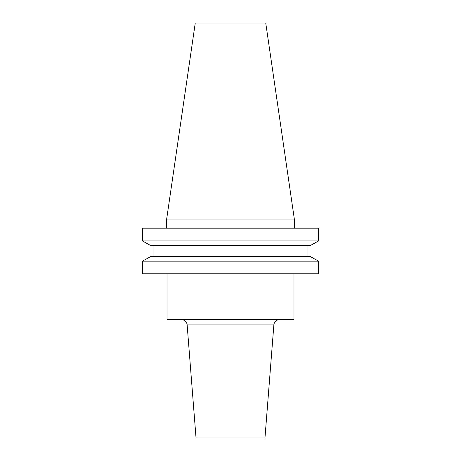 <?xml version="1.0" encoding="UTF-8"?>
<svg xmlns="http://www.w3.org/2000/svg" width="461" height="461" viewBox="0 0 461 461"><rect width="100%" height="100%" fill="white"/><g stroke="black" fill="none" stroke-linecap="round" stroke-linejoin="round"><path stroke-width="0.69" d="M167.02 273.799L167.02 319.611L293.98 319.611L293.98 273.799M181.409 319.611A5.745 5.745 0 0 1 187.137 324.907L196.034 437.95L264.966 437.95L273.863 324.907L187.137 324.907M279.591 319.611A5.745 5.745 0 0 0 273.863 324.907M166.663 219.079L294.337 219.079L265.749 23.05L195.251 23.05L166.663 219.079L166.663 228.201M294.337 219.079L294.337 228.201M310.288 245.557L318.609 240.936L142.391 240.936L150.712 245.557L142.391 240.936L142.391 228.201L318.609 228.201L318.609 240.936L310.288 245.557L150.712 245.557M150.712 256.541L142.391 261.168L150.712 256.541L310.288 256.541L318.609 261.168L142.391 261.168L142.391 273.799L318.609 273.799L318.609 261.168L310.288 256.541M153.052 256.541L153.052 245.557M307.948 256.541L307.948 245.557"/></g></svg>
